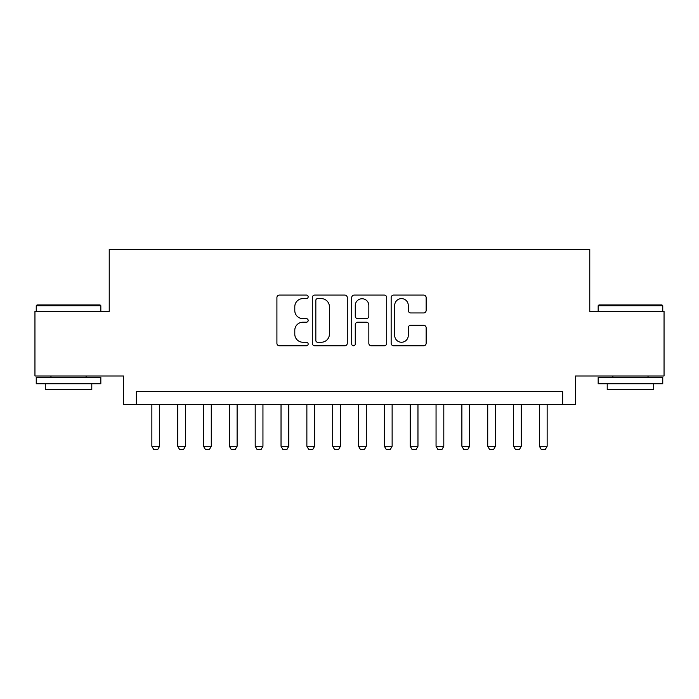 <?xml version="1.0" encoding="UTF-8"?>
<svg xmlns="http://www.w3.org/2000/svg" width="699" height="699" viewBox="0 0 699 699"><rect width="100%" height="100%" fill="white"/><g stroke="black" fill="none" stroke-linecap="round" stroke-linejoin="round"><path stroke-width="1.05" d="M308.163 296.848A1.774 1.774 0 0 0 306.389 295.074L279.443 295.074A2.534 2.534 0 0 0 276.909 297.608L276.909 343.261A2.534 2.534 0 0 0 279.443 345.795L306.389 345.795A1.774 1.774 0 0 0 308.163 344.022A1.774 1.774 0 0 0 306.389 342.248L302.903 342.248A8.117 8.117 0 0 1 294.786 334.131L294.786 330.321A8.117 8.117 0 0 1 302.903 322.213L306.389 322.213A1.774 1.774 0 0 0 308.163 320.439A1.774 1.774 0 0 0 306.389 318.657L302.903 318.657A8.117 8.117 0 0 1 294.786 310.548L294.786 306.739A8.117 8.117 0 0 1 302.903 298.622L306.389 298.622A1.774 1.774 0 0 0 308.163 296.848M423.611 312.951A2.534 2.534 0 0 0 426.145 310.417L426.145 297.608A2.534 2.534 0 0 0 423.611 295.074L393.686 295.074A2.534 2.534 0 0 0 391.152 297.608L391.152 343.261A2.534 2.534 0 0 0 393.686 345.795L423.611 345.795A2.534 2.534 0 0 0 426.145 343.261L426.145 327.787A2.534 2.534 0 0 0 423.611 325.253L410.802 325.253A2.534 2.534 0 0 0 408.268 327.787L408.268 335.459A6.78 6.78 0 0 1 401.488 342.248A6.78 6.78 0 0 1 394.699 335.459L394.699 305.411A6.78 6.78 0 0 1 401.488 298.622A6.78 6.78 0 0 1 408.268 305.411L408.268 310.417A2.534 2.534 0 0 0 410.802 312.951L423.611 312.951M562.643 404.398L575.565 404.398L575.565 375.983L664.05 375.983L664.05 311.396L589.773 311.396L589.773 249.386L109.227 249.386L109.227 311.396L34.95 311.396L34.95 375.983L123.435 375.983L123.435 404.398L562.643 404.398L562.643 391.484L136.357 391.484L136.357 404.398M347.281 297.608A2.534 2.534 0 0 0 344.747 295.074L314.821 295.074A2.534 2.534 0 0 0 312.287 297.608L312.287 343.261A2.534 2.534 0 0 0 314.821 345.795L344.747 345.795A2.534 2.534 0 0 0 347.281 343.261L347.281 297.608M354.253 295.074L384.179 295.074A2.534 2.534 0 0 1 386.713 297.608L386.713 343.261A2.534 2.534 0 0 1 384.179 345.795L371.37 345.795A2.534 2.534 0 0 1 368.836 343.261L368.836 324.747A2.534 2.534 0 0 0 366.302 322.213L357.809 322.213A2.534 2.534 0 0 0 355.267 324.747L355.267 344.022A1.774 1.774 0 0 1 353.493 345.795A1.774 1.774 0 0 1 351.719 344.022L351.719 297.608A2.534 2.534 0 0 1 354.253 295.074M317.608 298.622A1.774 1.774 0 0 0 315.834 300.404L315.834 340.465A1.774 1.774 0 0 0 317.608 342.248L321.287 342.248A8.117 8.117 0 0 0 329.404 334.131L329.404 306.739A8.117 8.117 0 0 0 321.287 298.622L317.608 298.622M368.836 305.533A6.78 6.78 0 0 0 362.056 298.753A6.78 6.78 0 0 0 355.267 305.533L355.267 316.123A2.534 2.534 0 0 0 357.809 318.657L366.302 318.657A2.534 2.534 0 0 0 368.836 316.123L368.836 305.533M151.858 404.398L151.858 446.259L159.608 446.259L159.608 404.398M159.608 446.259L157.668 449.614L153.797 449.614L151.858 446.259M37.021 304.93L100.053 304.93L100.831 305.708L36.243 305.708L37.021 304.93M68.537 383.734L36.243 383.734L36.243 377.277L100.831 377.277L100.831 383.734L68.537 383.734M91.787 383.734L91.787 389.675L45.286 389.675L45.286 383.734M598.947 304.93L661.979 304.93L662.757 305.708L598.169 305.708L598.947 304.93M630.463 383.734L598.169 383.734L598.169 377.277L662.757 377.277L662.757 383.734L630.463 383.734M653.714 383.734L653.714 389.675L607.213 389.675L607.213 383.734M177.695 404.398L177.695 446.259L185.445 446.259L185.445 404.398M185.445 446.259L183.505 449.614L179.634 449.614L177.695 446.259M203.531 404.398L203.531 446.259L211.281 446.259L211.281 404.398M211.281 446.259L209.342 449.614L205.462 449.614L203.531 446.259M229.368 404.398L229.368 446.259L237.118 446.259L237.118 404.398M237.118 446.259L235.179 449.614L231.299 449.614L229.368 446.259M255.196 404.398L255.196 446.259L262.946 446.259L262.946 404.398M262.946 446.259L261.015 449.614L257.136 449.614L255.196 446.259M281.033 404.398L281.033 446.259L288.783 446.259L288.783 404.398M288.783 446.259L286.852 449.614L282.973 449.614L281.033 446.259M306.87 404.398L306.87 446.259L314.62 446.259L314.62 404.398M314.62 446.259L312.68 449.614L308.809 449.614L306.87 446.259M332.707 404.398L332.707 446.259L340.457 446.259L340.457 404.398M340.457 446.259L338.517 449.614L334.646 449.614L332.707 446.259M358.543 404.398L358.543 446.259L366.293 446.259L366.293 404.398M366.293 446.259L364.354 449.614L360.483 449.614L358.543 446.259M384.38 404.398L384.38 446.259L392.13 446.259L392.13 404.398M392.13 446.259L390.191 449.614L386.32 449.614L384.38 446.259M410.217 404.398L410.217 446.259L417.967 446.259L417.967 404.398M417.967 446.259L416.027 449.614L412.148 449.614L410.217 446.259M436.054 404.398L436.054 446.259L443.804 446.259L443.804 404.398M443.804 446.259L441.864 449.614L437.985 449.614L436.054 446.259M461.882 404.398L461.882 446.259L469.632 446.259L469.632 404.398M469.632 446.259L467.701 449.614L463.821 449.614L461.882 446.259M487.719 404.398L487.719 446.259L495.469 446.259L495.469 404.398M495.469 446.259L493.538 449.614L489.658 449.614L487.719 446.259M513.555 404.398L513.555 446.259L521.305 446.259L521.305 404.398M521.305 446.259L519.366 449.614L515.495 449.614L513.555 446.259M539.392 404.398L539.392 446.259L547.142 446.259L547.142 404.398M547.142 446.259L545.203 449.614L541.332 449.614L539.392 446.259M36.243 311.396L36.243 305.708M50.966 377.277L50.966 375.983M86.108 377.277L86.108 375.983M100.831 311.396L100.831 305.708M598.169 311.396L598.169 305.708M612.892 377.277L612.892 375.983M648.034 377.277L648.034 375.983M662.757 311.396L662.757 305.708"/></g></svg>
